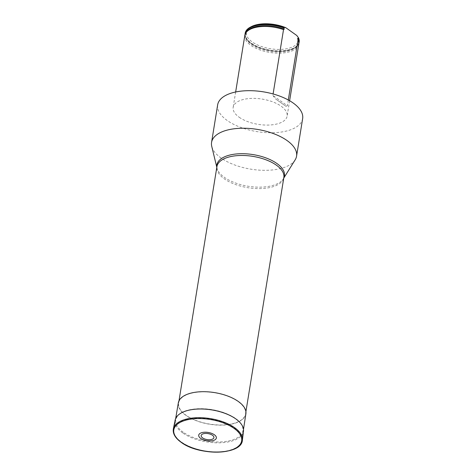 <?xml version="1.0" encoding="UTF-8"?>
<svg xmlns="http://www.w3.org/2000/svg" width="476" height="476" viewBox="0 0 476 476"><rect width="100%" height="100%" fill="white"/><g stroke="black" fill="none" stroke-linecap="round" stroke-linejoin="round"><path stroke-width="0.36" stroke-dasharray="2.38 1.78" d="M302.647 118.607A43.048 20.147 9.2 0 1 256.933 131.608A43.048 20.147 9.2 0 1 217.657 104.839M239.202 117.263A27.334 12.792 -170.8 0 0 268.274 125.069A27.334 12.792 -170.8 0 0 287.129 116.09A27.334 12.792 -170.8 0 0 286.385 111.854A27.334 12.792 -170.8 0 0 257.825 98.556A27.334 12.792 -170.8 0 0 233.169 107.35A27.334 12.792 -170.8 0 0 239.202 117.263M190.852 393.343A33.903 15.863 9.2 0 1 227.611 396.163A33.903 15.863 9.2 0 1 245.562 413.84A33.903 15.863 9.2 0 1 209.559 424.08A33.903 15.863 9.2 0 1 178.631 402.999A33.903 15.863 9.2 0 1 190.852 393.343M295.15 159.865A43.048 20.147 9.2 0 1 250.846 169.164A43.048 20.147 9.2 0 1 211.749 146.358M272.861 95.45L275.473 98.859L285.963 106.303L287.373 105.749L272.861 95.45L273.099 93.962M298.779 44.173A27.334 12.792 9.2 0 1 269.755 52.425A27.334 12.792 9.2 0 1 244.819 35.432M288.307 99.99L287.373 105.749M245.045 34.504A27.334 12.792 -170.8 0 0 250.352 42.87A27.334 12.792 -170.8 0 0 291.181 49.486A27.334 12.792 -170.8 0 0 298.857 43.221M245.182 33.177A27.334 12.792 -170.8 0 0 270.118 50.17A27.334 12.792 -170.8 0 0 299.148 41.918M251.37 26.626A26.257 12.287 -170.8 0 0 268.589 48.421A26.257 12.287 -170.8 0 0 296.768 35.48M245.89 413.84A34.224 16.017 9.2 0 1 209.535 424.229A34.224 16.017 9.2 0 1 178.321 402.892M186.223 419.725A34.415 16.101 9.2 0 1 223.488 422.569A34.415 16.101 9.2 0 1 241.766 440.478A34.415 16.101 9.2 0 1 229.349 450.338A34.415 16.101 9.2 0 1 191.989 447.458A34.415 16.101 9.2 0 1 173.823 429.477A34.415 16.101 9.2 0 1 186.223 419.725M216.806 167.308L216.996 168.105L216.919 166.612A33.903 15.863 -170.8 0 0 247.847 187.693A33.903 15.863 -170.8 0 0 283.851 177.453L283.303 178.845A34.224 16.017 9.2 0 1 248.085 186.235A34.224 16.017 9.2 0 1 216.996 168.105A34.224 16.017 9.2 0 1 216.824 167.177M283.755 178.018A34.224 16.017 9.2 0 1 283.303 178.845L283.738 178.149M245.158 34.195A27.221 12.739 -170.8 0 0 250.43 42.929C247.71 40.793 246.086 38.669 245.556 36.569L246.169 32.32A26.948 12.608 -170.8 0 0 269.94 51.277A26.948 12.608 -170.8 0 0 298.482 40.793L298.553 42.876L297.72 45.018C296.554 46.844 294.346 48.344 291.092 49.516A27.221 12.739 -170.8 0 0 298.851 42.888M250.352 42.87L250.43 42.929A27.221 12.739 -170.8 0 0 291.092 49.516L291.181 49.486M242.397 440.074A34.98 16.368 9.2 0 1 218.526 451.855A34.98 16.368 9.2 0 1 181.017 441.877A34.98 16.368 9.2 0 1 173.353 428.894M182.725 432.934A34.623 16.202 9.2 0 1 175.138 420.082C177.054 413.638 184.135 409.89 196.368 408.83C205.358 408.271 214.295 409.455 223.173 412.383C236.762 417.285 243.534 423.545 243.48 431.155A34.623 16.202 9.2 0 1 219.852 442.811A34.623 16.202 9.2 0 1 182.725 432.934M183.308 432.262A33.98 15.898 9.2 0 1 203.936 408.842A33.98 15.898 9.2 0 1 240.808 435.016A33.98 15.898 9.2 0 1 183.308 432.262M245.562 413.84L245.913 411.675M178.631 402.999L178.982 400.834M235.656 91.987L233.169 107.35M289.622 100.728L287.129 116.09M285.963 106.303L275.473 98.853M175.703 418.362L173.823 429.477M243.492 429.346L241.766 440.478"/><path stroke-width="0.71" d="M216.806 167.308L211.749 146.358A43.048 20.147 9.2 0 1 211.57 142.395L217.657 104.839A43.048 20.147 9.2 0 1 247.359 90.702A43.048 20.147 9.2 0 1 293.145 102.994A43.048 20.147 9.2 0 1 302.647 118.607L296.566 156.164A43.048 20.147 9.2 0 1 295.15 159.865L283.738 178.149M211.57 142.395A43.048 20.147 9.2 0 1 241.278 128.258A43.048 20.147 9.2 0 1 287.064 140.551A43.048 20.147 9.2 0 1 296.566 156.164M273.099 93.962L283.517 29.631L284.261 29.078L283.821 27.751A27.334 12.792 -170.8 0 0 245.122 33.552A27.334 12.792 -170.8 0 0 245.045 34.504M298.857 43.221A27.334 12.792 -170.8 0 0 299.083 42.293A27.334 12.792 -170.8 0 0 298.333 38.056L297.601 38.544L298.03 39.93A27.334 12.792 9.2 0 1 298.702 41.793A27.334 12.792 9.2 0 1 298.779 44.173L289.622 100.728M235.656 91.987L244.819 35.432A27.334 12.792 9.2 0 1 245.646 33.201A27.334 12.792 9.2 0 1 283.517 29.631M298.03 39.93L288.307 99.99M283.821 27.751L283.886 27.376A27.334 12.792 -170.8 0 0 250.358 27.156A27.334 12.792 -170.8 0 0 245.182 33.177L245.122 33.552M299.083 42.293L299.148 41.918A27.334 12.792 -170.8 0 0 298.398 37.681L298.333 38.056M283.886 27.376L285.814 27.703L296.768 35.48L298.398 37.681M285.814 27.703A26.257 12.287 -170.8 0 0 251.37 26.626L250.358 27.156M175.703 418.362L178.321 402.892A34.224 16.017 9.2 0 1 190.65 393.194A34.224 16.017 9.2 0 1 227.712 396.026A34.224 16.017 9.2 0 1 245.89 413.84L243.492 429.346M202.586 437.896A6.456 3.023 9.2 0 1 206.507 433.446A6.456 3.023 9.2 0 1 213.516 438.42A6.456 3.023 9.2 0 1 202.586 437.896M200.688 438.396A8.931 4.183 9.2 0 1 206.108 432.238A8.931 4.183 9.2 0 1 215.806 439.122A8.931 4.183 9.2 0 1 200.688 438.396M245.913 411.675L283.851 177.453A33.903 15.863 -170.8 0 0 276.366 165.16A33.903 15.863 -170.8 0 0 229.14 156.955A33.903 15.863 -170.8 0 0 216.919 166.612L178.982 400.834M216.824 167.177A34.224 16.017 9.2 0 1 238.274 153.813A34.224 16.017 9.2 0 1 276.877 163.488A34.224 16.017 9.2 0 1 283.755 178.018M284.261 29.078A26.948 12.608 -170.8 0 0 246.169 32.32L245.646 33.201M298.702 41.793L298.482 40.793A26.948 12.608 -170.8 0 0 297.601 38.544M283.976 27.947A27.221 12.739 -170.8 0 0 245.158 34.195M298.851 42.888A27.221 12.739 -170.8 0 0 298.154 38.015M173.353 428.894A34.98 16.368 9.2 0 1 210.446 418.624A34.98 16.368 9.2 0 1 242.397 440.074C241.951 455.181 199.057 456.109 181.136 442.293C175.21 438.033 172.615 433.565 173.353 428.894L175.138 420.082A34.623 16.202 9.2 0 1 211.856 409.925A34.623 16.202 9.2 0 1 243.48 431.155L242.397 440.074M181.392 442.335A34.367 16.083 9.2 0 1 202.252 418.642A34.367 16.083 9.2 0 1 239.553 445.12A34.367 16.083 9.2 0 1 181.392 442.335"/></g></svg>
